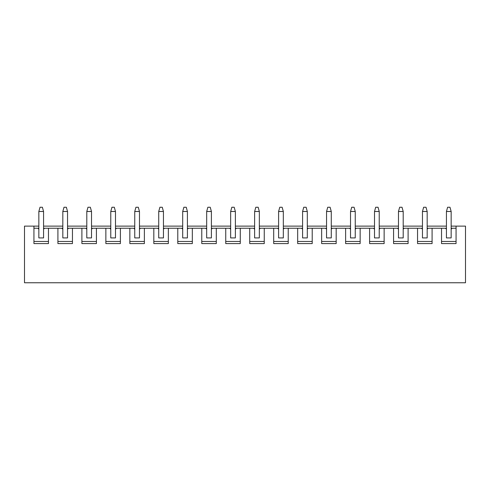 <?xml version="1.0" encoding="UTF-8"?>
<svg xmlns="http://www.w3.org/2000/svg" width="490" height="490" viewBox="0 0 490 490"><rect width="100%" height="100%" fill="white"/><g stroke="black" fill="none" stroke-linecap="round" stroke-linejoin="round"><path stroke-width="0.73" d="M451.155 228.248L452.099 228.248L451.155 229.191L451.155 237.92L446.433 237.92L446.433 211.49L447.615 207.246L449.973 207.246L451.155 211.49L446.433 211.49M451.155 229.191L451.155 211.49M422.46 228.248L421.51 228.248L422.46 229.191L422.46 211.49L423.636 207.246L426 207.246L427.176 211.49L422.46 211.49M38.845 226.123L33.939 226.123L33.939 243.585L48.473 243.585L48.473 228.248L57.912 228.248L57.912 243.585L72.453 243.585L72.453 228.248L81.891 228.248L81.891 243.585L96.426 243.585L96.426 228.248L105.865 228.248L105.865 243.585L120.405 243.585L120.405 228.248L129.844 228.248L129.844 243.585L144.379 243.585L144.379 228.248L153.817 228.248L153.817 243.585L168.352 243.585L168.352 228.248L177.79 228.248L177.79 243.585L192.331 243.585L192.331 228.248L201.77 228.248L201.77 243.585L216.304 243.585L216.304 228.248L225.743 228.248L225.743 243.585L240.278 243.585L240.278 228.248L249.722 228.248L249.722 243.585L264.257 243.585L264.257 228.248L273.696 228.248L273.696 243.585L288.23 243.585L288.23 228.248L297.669 228.248L297.669 243.585L312.21 243.585L312.21 228.248L321.648 228.248L321.648 243.585L336.183 243.585L336.183 228.248L345.622 228.248L345.622 243.585L360.156 243.585L360.156 228.248L369.595 228.248L369.595 243.585L384.136 243.585L384.136 228.248L393.574 228.248L393.574 243.585L408.109 243.585L408.109 228.248L417.547 228.248L417.547 243.585L432.088 243.585L432.088 228.248L428.119 228.248L427.176 229.191L427.176 211.49M398.48 228.248L397.537 228.248L398.48 229.191L398.48 211.49L399.662 207.246L402.021 207.246L403.203 211.49L398.48 211.49M408.109 228.248L404.146 228.248L403.203 229.191L403.203 211.49M374.507 228.248L373.564 228.248L374.507 229.191L374.507 211.49L375.683 207.246L378.047 207.246L379.223 211.49L374.507 211.49M384.136 228.248L380.166 228.248L379.223 229.191L379.223 211.49M350.528 228.248L349.584 228.248L350.528 229.191L350.528 211.49L351.71 207.246L354.068 207.246L355.25 211.49L350.528 211.49M360.156 228.248L356.193 228.248L355.25 229.191L355.25 211.49M326.554 228.248L325.611 228.248L326.554 229.191L326.554 211.49L327.737 207.246L330.095 207.246L331.277 211.49L326.554 211.49M336.183 228.248L332.22 228.248L331.277 229.191L331.277 211.49M302.581 228.248L301.638 228.248L302.581 229.191L302.581 211.49L303.757 207.246L306.121 207.246L307.297 211.49L302.581 211.49M312.21 228.248L308.241 228.248L307.297 229.191L307.297 211.49M278.602 228.248L277.659 228.248L278.602 229.191L278.602 211.49L279.784 207.246L282.142 207.246L283.324 211.49L278.602 211.49M288.23 228.248L284.267 228.248L283.324 229.191L283.324 211.49M254.629 228.248L253.685 228.248L254.629 229.191L254.629 211.49L255.811 207.246L258.169 207.246L259.345 211.49L254.629 211.49M264.257 228.248L260.294 228.248L259.345 229.191L259.345 211.49M230.655 228.248L229.706 228.248L230.655 229.191L230.655 211.49L231.831 207.246L234.189 207.246L235.371 211.49L230.655 211.49M240.278 228.248L236.315 228.248L235.371 229.191L235.371 211.49M206.676 228.248L205.733 228.248L206.676 229.191L206.676 211.49L207.858 207.246L210.216 207.246L211.398 211.49L206.676 211.49M216.304 228.248L212.342 228.248L211.398 229.191L211.398 211.49M182.703 228.248L181.759 228.248L182.703 229.191L182.703 211.49L183.879 207.246L186.243 207.246L187.419 211.49L182.703 211.49M192.331 228.248L188.362 228.248L187.419 229.191L187.419 211.49M158.723 228.248L157.78 228.248L158.723 229.191L158.723 211.49L159.905 207.246L162.264 207.246L163.446 211.49L158.723 211.49M168.352 228.248L164.389 228.248L163.446 229.191L163.446 211.49M134.75 228.248L133.807 228.248L134.75 229.191L134.75 211.49L135.932 207.246L138.29 207.246L139.472 211.49L134.75 211.49M144.379 228.248L140.416 228.248L139.472 229.191L139.472 211.49M110.777 228.248L109.834 228.248L110.777 229.191L110.777 211.49L111.953 207.246L114.317 207.246L115.493 211.49L110.777 211.49M120.405 228.248L116.436 228.248L115.493 229.191L115.493 211.49M86.797 228.248L85.854 228.248L86.797 229.191L86.797 211.49L87.98 207.246L90.338 207.246L91.52 211.49L86.797 211.49M96.426 228.248L92.463 228.248L91.52 229.191L91.52 211.49M62.824 228.248L61.881 228.248L62.824 229.191L62.824 211.49L64 207.246L66.364 207.246L67.54 211.49L62.824 211.49M72.453 228.248L68.49 228.248L67.54 229.191L67.54 211.49M48.473 228.248L44.51 228.248L43.567 229.191L43.567 237.92L38.845 237.92L38.845 211.49L40.027 207.246L42.385 207.246L43.567 211.49L38.845 211.49M43.567 229.191L43.567 211.49M44.51 228.248L43.567 228.248M38.845 228.248L33.939 228.248M38.845 229.191L37.902 228.248M33.939 241.46L48.473 241.46M61.881 228.248L57.912 228.248M68.49 228.248L67.54 228.248M85.854 228.248L81.891 228.248M92.463 228.248L91.52 228.248M109.834 228.248L105.865 228.248M116.436 228.248L115.493 228.248M133.807 228.248L129.844 228.248M140.416 228.248L139.472 228.248M157.78 228.248L153.817 228.248M164.389 228.248L163.446 228.248M181.759 228.248L177.79 228.248M188.362 228.248L187.419 228.248M205.733 228.248L201.77 228.248M212.342 228.248L211.398 228.248M229.706 228.248L225.743 228.248M236.315 228.248L235.371 228.248M253.685 228.248L249.722 228.248M260.294 228.248L259.345 228.248M277.659 228.248L273.696 228.248M284.267 228.248L283.324 228.248M301.638 228.248L297.669 228.248M308.241 228.248L307.297 228.248M325.611 228.248L321.648 228.248M332.22 228.248L331.277 228.248M349.584 228.248L345.622 228.248M356.193 228.248L355.25 228.248M373.564 228.248L369.595 228.248M380.166 228.248L379.223 228.248M397.537 228.248L393.574 228.248M404.146 228.248L403.203 228.248M421.51 228.248L417.547 228.248M428.119 228.248L427.176 228.248M432.088 228.248L446.433 228.248M456.061 228.248L452.099 228.248M441.527 228.248L441.527 243.585L456.061 243.585L456.061 226.123L465.5 226.123L465.5 282.755L24.5 282.755L24.5 226.123L33.939 226.123M456.061 226.123L451.155 226.123M446.433 226.123L427.176 226.123M422.46 226.123L403.203 226.123M398.48 226.123L379.223 226.123M374.507 226.123L355.25 226.123M350.528 226.123L331.277 226.123M326.554 226.123L307.297 226.123M302.581 226.123L283.324 226.123M278.602 226.123L259.345 226.123M254.629 226.123L235.371 226.123M230.655 226.123L211.398 226.123M206.676 226.123L187.419 226.123M182.703 226.123L163.446 226.123M158.723 226.123L139.472 226.123M134.75 226.123L115.493 226.123M110.777 226.123L91.52 226.123M86.797 226.123L67.54 226.123M62.824 226.123L43.567 226.123M441.527 241.46L456.061 241.46M446.433 229.191L445.49 228.248M417.547 241.46L432.088 241.46M422.46 229.191L422.46 237.92L427.176 237.92L427.176 229.191M393.574 241.46L408.109 241.46M398.48 229.191L398.48 237.92L403.203 237.92L403.203 229.191M369.595 241.46L384.136 241.46M374.507 229.191L374.507 237.92L379.223 237.92L379.223 229.191M345.622 241.46L360.156 241.46M350.528 229.191L350.528 237.92L355.25 237.92L355.25 229.191M321.648 241.46L336.183 241.46M326.554 229.191L326.554 237.92L331.277 237.92L331.277 229.191M297.669 241.46L312.21 241.46M302.581 229.191L302.581 237.92L307.297 237.92L307.297 229.191M273.696 241.46L288.23 241.46M278.602 229.191L278.602 237.92L283.324 237.92L283.324 229.191M249.722 241.46L264.257 241.46M254.629 229.191L254.629 237.92L259.345 237.92L259.345 229.191M225.743 241.46L240.278 241.46M230.655 229.191L230.655 237.92L235.371 237.92L235.371 229.191M201.77 241.46L216.304 241.46M206.676 229.191L206.676 237.92L211.398 237.92L211.398 229.191M177.79 241.46L192.331 241.46M182.703 229.191L182.703 237.92L187.419 237.92L187.419 229.191M153.817 241.46L168.352 241.46M158.723 229.191L158.723 237.92L163.446 237.92L163.446 229.191M129.844 241.46L144.379 241.46M134.75 229.191L134.75 237.92L139.472 237.92L139.472 229.191M105.865 241.46L120.405 241.46M110.777 229.191L110.777 237.92L115.493 237.92L115.493 229.191M81.891 241.46L96.426 241.46M86.797 229.191L86.797 237.92L91.52 237.92L91.52 229.191M57.912 241.46L72.453 241.46M62.824 229.191L62.824 237.92L67.54 237.92L67.54 229.191"/></g></svg>
